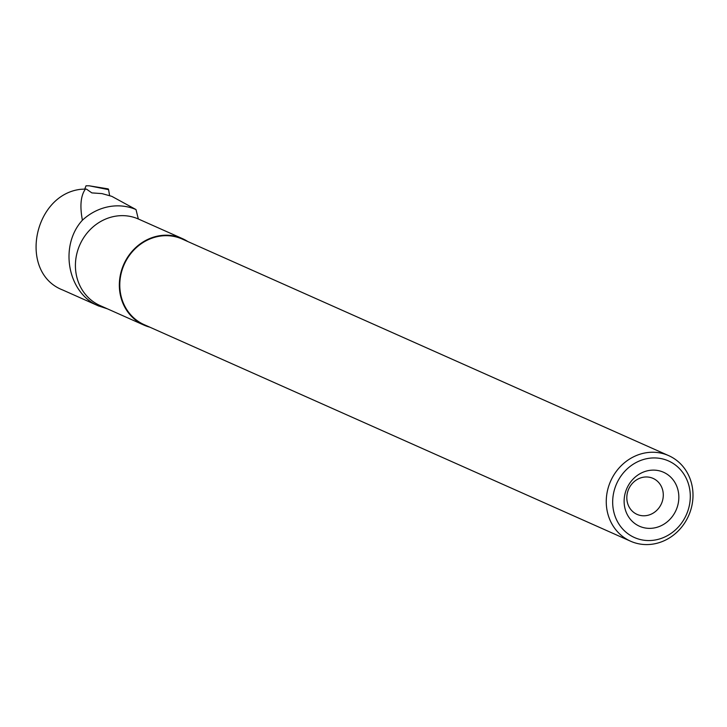 <?xml version="1.0" encoding="UTF-8"?>
<svg xmlns="http://www.w3.org/2000/svg" width="727" height="727" viewBox="0 0 727 727"><rect width="100%" height="100%" fill="white"/><g stroke="black" fill="none" stroke-linecap="round" stroke-linejoin="round"><path stroke-width="1.09" d="M89.139 185.794L108.032 188.875A3.908 1.363 111 0 1 108.577 189.647L89.139 185.794L86.022 185.803L84.75 189.084M108.577 189.647L109.604 195.536L108.577 189.647L107.069 189.347M86.449 189.12L91.838 192.891L102.007 193.609L111.776 196.326L135.994 209.558A54.988 50.081 -66 0 0 82.396 220.208C79.725 205.95 80.733 195.563 85.432 189.075L86.449 189.12M149.78 327.159A47.328 43.102 -66 0 1 143.91 325.087L99.999 305.531A47.328 43.102 -66 0 1 79.825 244.863A47.328 43.102 -66 0 1 138.321 218.981L135.994 209.558M107.396 308.83L98.2 305.794C67.384 292.854 59.078 245.599 82.396 220.208M143.91 325.087A47.328 43.102 -66 0 1 123.79 264.319A47.328 43.102 -66 0 1 182.413 238.61A47.328 43.102 -66 0 1 183.168 238.956A47.328 43.102 -66 0 1 187.875 241.582M138.321 218.981L141.974 220.608M639.006 526.021A29.543 26.899 114 0 0 678.809 495.778A29.543 26.899 114 0 0 636.643 475.931A29.543 26.899 114 0 0 639.006 526.021M633.771 537.226A41.912 38.167 114 0 0 690.25 494.333A41.912 38.167 114 0 0 630.436 466.171A41.912 38.167 114 0 0 633.771 537.226M629.836 540.861A46.837 42.657 114 0 0 630.582 541.206A46.837 42.657 114 0 0 688.596 515.761A46.837 42.657 114 0 0 668.676 455.629A46.837 42.657 114 0 0 610.844 480.656A46.837 42.657 114 0 0 629.836 540.861M668.676 455.629L182.213 239.056A46.837 42.657 114 0 0 124.381 264.092A46.837 42.657 114 0 0 143.373 324.297A46.837 42.657 114 0 0 144.11 324.633L630.582 541.206M636.725 514.225A19.693 17.939 114 0 0 637.043 514.371A19.693 17.939 114 0 0 661.434 503.675A19.693 17.939 114 0 0 653.055 478.384A19.693 17.939 114 0 0 628.746 488.907A19.693 17.939 114 0 0 636.725 514.225M98.972 306.14L62.795 290.028C17.921 272.761 33.36 194.336 81.033 189.274L85.432 189.075M62.795 290.028L98.2 305.794M182.413 238.61L139.284 219.409"/></g></svg>
